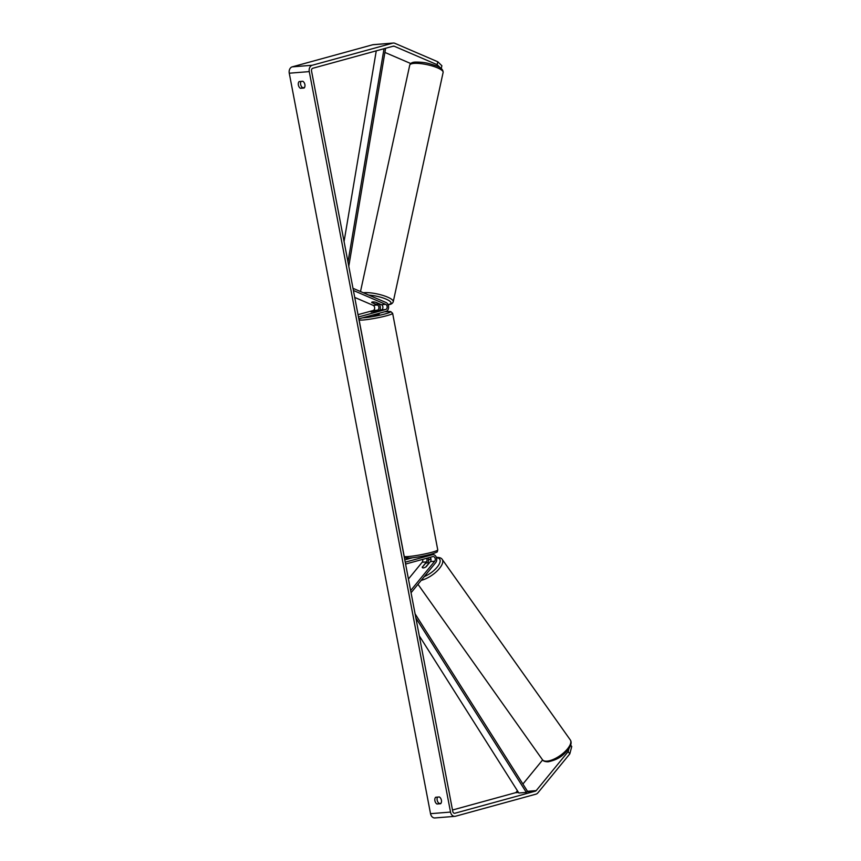 <?xml version="1.0" encoding="UTF-8"?>
<svg xmlns="http://www.w3.org/2000/svg" width="861" height="861" viewBox="0 0 861 861"><rect width="100%" height="100%" fill="white"/><g stroke="black" fill="none" stroke-linecap="round" stroke-linejoin="round"><path stroke-width="1.29" d="M372.652 301.942A3.842 0.936 12.3 0 1 375.773 302.265L381.423 304.697A2.691 2.034 -94.6 0 1 382.908 307.399A2.691 2.034 -94.6 0 1 381.369 309.874L371.08 311.994L377.366 310.186A2.691 2.034 85.4 0 0 378.905 307.721A2.691 2.034 85.4 0 0 377.419 305.02L371.769 302.588A3.842 0.936 12.3 0 1 371.704 302.34A3.842 0.936 12.3 0 1 372.652 301.942A3.842 0.936 12.3 0 1 375.202 302.146L379.206 303.868A3.842 0.936 12.3 0 1 379.206 303.965A3.842 0.936 12.3 0 1 378.259 304.353A3.842 0.936 12.3 0 1 375.708 304.148L371.704 302.426A3.842 0.936 12.3 0 1 371.704 302.34A3.842 0.936 12.3 0 1 372.652 301.942M379.755 310.315A4.606 3.487 85.4 0 0 379.077 304.137M354.721 297.422L373.168 305.354A2.691 2.034 -94.6 0 1 374.653 308.055A2.691 2.034 -94.6 0 1 373.114 310.53L358.015 314.674M353.397 290.469L385.674 304.353A2.691 2.034 -94.6 0 1 387.159 307.054A2.691 2.034 -94.6 0 1 385.62 309.529L358.456 316.988M352.988 288.306L386.062 302.534A4.606 3.487 -94.6 0 1 388.612 307.173A4.606 3.487 -94.6 0 1 385.976 311.413L358.811 318.861M426.582 558.305A2.691 2.034 -94.6 0 1 426.421 561.899L422.331 567.184M422.224 567.033A3.842 1.55 -35.4 0 0 422.342 567.56A3.842 1.55 -35.4 0 0 423.386 567.894A3.842 1.55 -35.4 0 0 426.217 566.71L430.425 561.576A2.691 2.034 85.4 0 0 430.059 557.347M428.078 557.885A4.606 3.487 -94.6 0 1 427.809 562.782M408.437 579.012L422.17 562.244A2.691 2.034 85.4 0 0 422.654 559.381M411.063 592.745L435.688 562.674A4.606 3.487 85.4 0 0 436.419 557.465A4.606 3.487 85.4 0 0 432.879 554.645A4.606 3.487 85.4 0 0 432.394 554.732L405.23 562.19M410.643 590.581L434.676 561.243A2.691 2.034 85.4 0 0 435.096 558.208A2.691 2.034 85.4 0 0 433.04 556.55A2.691 2.034 85.4 0 0 432.749 556.604L405.585 564.063M412.171 557.853L404.788 559.876M432.879 554.645L428.627 554.979A4.606 3.487 85.4 0 0 428.143 555.065L417.929 557.099M427.562 562.793A3.842 1.55 -35.4 0 0 425.216 563.664L422.234 567.302A3.842 1.55 -35.4 0 0 422.342 567.56A3.842 1.55 -35.4 0 0 423.386 567.894A3.842 1.55 -35.4 0 0 425.732 567.022L428.713 563.385A3.842 1.55 -35.4 0 0 428.606 563.116A3.842 1.55 -35.4 0 0 427.562 562.793M441.015 803.248L436.957 804.013A3.842 2.486 74.6 0 1 434.902 800.741A3.842 2.486 74.6 0 1 435.666 797.254L439.347 796.963A3.842 2.486 74.6 0 1 441.402 800.224A3.842 2.486 74.6 0 1 440.638 803.722L436.957 804.013M439.218 803.388A3.842 2.486 74.6 0 1 437.162 800.127A3.842 2.486 74.6 0 1 437.549 797.103M301.027 81.408A3.842 2.486 -105.4 0 0 300.64 84.432A3.842 2.486 -105.4 0 0 302.695 87.704L300.435 88.317L304.116 88.026A3.842 2.486 -105.4 0 0 304.88 84.529A3.842 2.486 -105.4 0 0 302.824 81.268L299.144 81.558A3.842 2.486 -105.4 0 0 298.38 85.056A3.842 2.486 -105.4 0 0 300.435 88.317M302.695 87.704L304.493 87.553M440.714 68.159L437.151 64.693L394.22 46.225A2.303 1.744 85.4 0 0 393.563 46.107A2.303 1.744 85.4 0 0 393.316 46.16L312.791 68.267A2.303 1.744 85.4 0 0 311.531 70.979L452.778 811.46A2.303 1.744 85.4 0 0 454.662 813.29A2.303 1.744 85.4 0 0 454.909 813.247L535.434 791.141A2.303 1.744 85.4 0 0 536.22 790.602L568.185 751.578L568.992 748.51M437.151 64.693L437.786 61.777L394.855 43.308A5.37 4.068 85.4 0 0 393.316 43.05L373.319 44.654A5.37 4.068 85.4 0 0 372.738 44.75L292.213 66.857A5.37 4.068 85.4 0 0 289.264 73.207L430.522 813.677A5.37 4.068 85.4 0 0 434.902 817.95L454.909 816.346A5.37 4.068 85.4 0 0 455.48 816.25L536.005 794.143A5.37 4.068 85.4 0 0 537.845 792.895L569.81 753.87L568.185 751.578M393.316 43.05A5.37 4.068 85.4 0 0 392.745 43.147L312.22 65.264A5.37 4.068 85.4 0 0 309.271 71.603L450.518 812.074A5.37 4.068 85.4 0 0 454.909 816.346M570.714 745.131L571.736 746.562L569.81 753.87M452.509 810.007L515.427 792.733A2.303 1.744 85.4 0 0 516.213 792.206L517.418 790.742M522.907 784.037L542.624 759.951M410.708 63.52L384.91 52.424M437.786 61.777L441.865 65.748L441.252 68.557M371.715 315.32L377.99 314.448L379.26 313.931L379.141 313.286M378.614 310.573L371.08 311.962L378.614 310.552M421.352 556.884L424.269 555.829M376.268 50.831L344.066 241.521M384.028 48.711L347.984 262.099M385.61 48.27L348.78 266.297M415.885 618.026L526.351 792.411L518.849 793.013L419.275 635.827M526.351 792.411L527.459 791.227L415.088 613.839M377.366 310.186L373.114 310.53M377.419 305.02L373.168 305.354M385.62 309.529L381.369 309.874M385.674 304.353L381.423 304.697M426.421 561.899L422.17 562.244M432.394 554.732L428.143 555.065M434.676 561.243L430.425 561.576M547.058 761.146A17.08 6.899 144.6 0 1 542.419 759.682C543.194 761.124 545.142 761.824 548.253 761.781C560.285 759.101 563.815 754.268 568.303 749.468C571.198 745.368 571.855 742.182 570.283 739.911A17.08 6.899 144.6 0 1 564.256 752.277A17.08 6.899 144.6 0 1 547.058 761.146M428.498 560.07A15.164 6.124 144.6 0 1 430.963 558.983M421.223 580.336A17.08 6.899 -35.4 0 0 437.313 570.8A17.08 6.899 -35.4 0 0 442.253 559.467L570.283 739.911M436.527 557.82A15.164 6.124 144.6 0 1 438.475 565.365A15.164 6.124 144.6 0 1 424.29 576.59M450.518 812.074L430.522 813.677M309.271 71.603L289.264 73.207M536.22 790.602L527.373 791.313M518.236 792.045L516.213 792.206M535.434 791.141L526.91 791.819M518.526 792.486L515.427 792.733M394.22 46.225L392.594 46.354M392.745 43.147L372.738 44.75M312.22 65.264L292.213 66.857M443.124 72.399A17.08 4.144 -167.7 0 0 432.803 66.146A17.08 4.144 -167.7 0 0 413.958 63.402A17.08 4.144 -167.7 0 0 409.739 65.135C410.439 63.197 412.258 62.186 415.206 62.089C425.571 62.014 429.51 63.714 435.548 65.597C440.649 67.266 443.167 69.537 443.124 72.399L393.262 301.684C392.562 303.621 390.743 304.643 387.794 304.729M363.353 292.762A17.08 4.144 12.3 0 1 364.085 292.686A17.08 4.144 12.3 0 1 382.93 295.441A17.08 4.144 12.3 0 1 393.262 301.684M388.042 304.557A15.164 3.681 -167.7 0 0 387.289 299.66A15.164 3.681 -167.7 0 0 368.799 295.108M379.098 304.159A15.164 3.681 -167.7 0 0 380.691 304.385M437.754 549.888L392.638 313.329A17.08 1.593 169.2 0 1 386.976 315.643A17.08 1.593 169.2 0 1 369.1 319.291A17.08 1.593 169.2 0 1 359.069 319.732L404.196 556.292A17.08 1.593 -10.8 0 0 414.227 555.851A17.08 1.593 -10.8 0 0 432.104 552.202A17.08 1.593 -10.8 0 0 437.754 549.888L437.356 551.567C436.01 551.987 440.305 551.223 431.361 554.15C421.955 556.54 414.012 557.874 407.533 558.176C405.563 558.348 404.455 557.724 404.196 556.292M362.664 317.806A15.164 1.41 -10.8 0 0 385.373 313.856A15.164 1.41 -10.8 0 0 384.566 311.79M431.21 554.172A15.164 1.41 169.2 0 1 411.493 557.906A15.164 1.41 169.2 0 1 409.007 556.486M428.487 559.865L430.92 558.767M436.376 557.368L436.409 557.368C439.53 557.325 441.478 558.025 442.253 559.467M417.972 584.307L542.419 759.682M360.501 291.535L409.739 65.135M379.163 304.234L380.896 304.471M392.638 313.329L390.743 311.574L384.652 311.768M359.112 318.785L359.069 319.732"/></g></svg>
